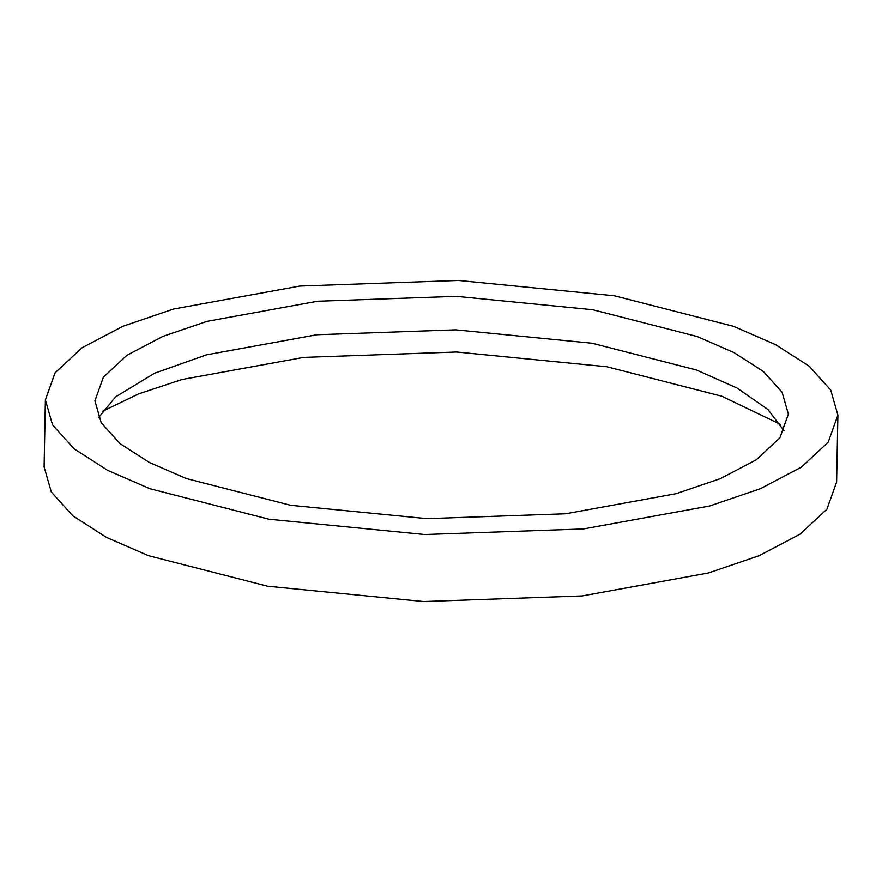 <?xml version="1.0" encoding="UTF-8"?>
<svg xmlns="http://www.w3.org/2000/svg" width="882" height="882" viewBox="0 0 882 882"><rect width="100%" height="100%" fill="white"/><g stroke="black" fill="none" stroke-linecap="round" stroke-linejoin="round"><path stroke-width="1.32" d="M98.53 417.671L115.597 396.889L154.482 373.262L206.443 354.84L316.914 334.741L455.707 329.835L592.087 343.23L696.361 369.966L737.01 388.025L767.858 409.413L784.109 430.835M207.094 321.335L317.553 301.236L456.358 296.341L592.737 309.725L697.001 336.461L733.89 352.524L763.206 371.322L782.08 392.214L788.365 414.154L779.875 437.858L756.304 459.754L720.462 478.584L676.196 493.666L565.737 513.765L426.932 518.66L290.553 505.265L186.289 478.54L149.4 462.477L120.084 443.668L101.21 422.787L94.914 400.836L103.415 377.132L126.975 355.248L162.828 336.406L207.094 321.335M709.701 505.97L583.454 528.946L424.826 534.536L268.966 519.233L149.808 488.683L107.648 470.338L74.143 448.839L52.567 424.97L45.39 399.888L55.092 372.799L82.026 347.784L122.995 326.252L173.578 309.02L299.825 286.055L458.453 280.454L614.313 295.768L733.482 326.307L775.631 344.664L809.147 366.151L830.712 390.031L837.9 415.102L828.198 442.202L801.264 467.217L760.295 488.738L709.701 505.97M837.9 415.102L836.61 482.112L826.908 509.201L799.974 534.216L759.005 555.748L708.422 572.98L582.175 595.945L423.547 601.546L267.687 586.232L148.518 555.693L106.369 537.336L72.853 515.849L51.288 491.969L44.1 466.898L45.39 399.888M102.202 411.453L138.672 393.879L181.868 379.547L303.606 357.397L456.567 351.995L606.86 366.758L721.774 396.216L780.691 424.485"/></g></svg>
